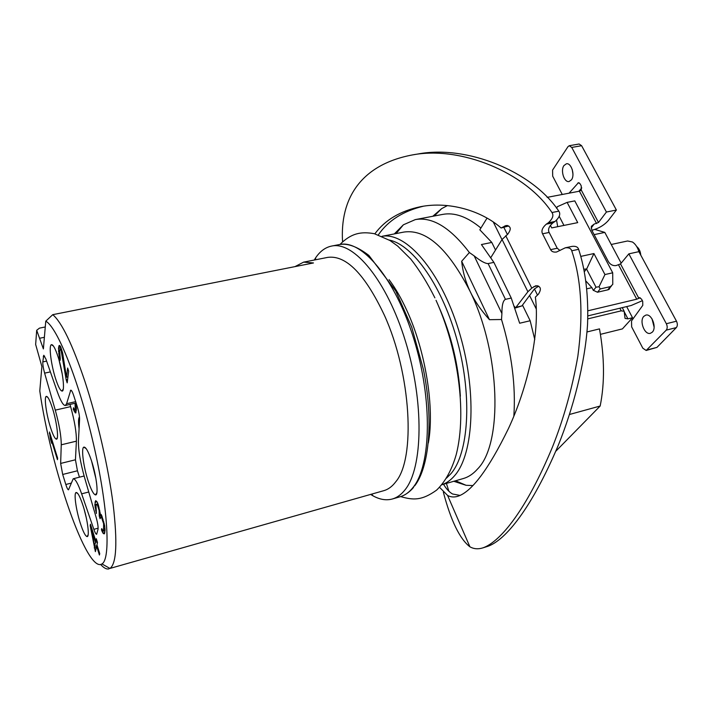<?xml version="1.0" encoding="UTF-8"?>
<svg xmlns="http://www.w3.org/2000/svg" width="713" height="713" viewBox="0 0 713 713"><rect width="100%" height="100%" fill="white"/><g stroke="black" fill="none" stroke-linecap="round" stroke-linejoin="round"><path stroke-width="1.07" d="M555.801 451.24L600.168 406.027C604.802 383.05 604.571 357.338 599.481 328.889L587.031 331.946M569.589 414.458L600.168 406.027M534.777 339.557L530.16 320.752L519.652 323.23L511.248 298.043L505.446 299.353C503.057 300.467 501.872 305.191 501.907 313.524L474.172 255.878C480.553 261.02 485.196 263.587 488.111 263.587L493.877 262.366L481.427 244.541L491.801 242.429L479.822 229.818L487.032 218.125M513.85 416.116C515.856 385.697 511.747 353.496 501.524 319.513L501.907 313.524M453.807 481.284L466.052 485.286L472.888 485.571M432.773 216.289L441.695 208.606L447.434 205.576M594.856 229.434L604.802 232.402L594.125 234.63M547.138 197.367L579.419 191.2L581.273 190.086L598.501 222.483L594.098 224.114L591.113 228.08M569.063 193.178L578.448 182.688L580.168 183.883L581.238 185.897L581.273 190.086M562.272 194.48L552.682 176.173L552.584 170.068L567.994 146.646L569.268 145.71L571.737 147.431L606.415 212.037L598.501 222.483M563.93 165.576L566.363 163.803C571.22 162.484 575.222 174.988 571.478 179.819L569.117 181.512C564.259 182.831 560.258 170.496 563.93 165.576M569.268 145.71L579.134 144.008L581.621 145.71L616.389 210.032L608.385 220.46C604.294 225.121 598.786 228.41 591.852 230.317M581.781 187.902L578.787 191.325M572.958 174.141L572.227 169.418M606.415 212.037L616.389 210.032M620.533 263.917L638.714 298.087L639.383 297.669L641.531 299.103L642.698 301.287L642.778 305.36L631.522 320.93L631.656 326.884L642.823 348.202L646.174 350.466L656.958 347.383L676.361 327.588C677.626 325.912 677.662 323.782 676.485 321.189L638.893 251.653L628.848 253.855L620.533 263.917L616.068 265.584C612.868 265.949 610.301 264.621 608.367 261.6L591.745 230.103L591.327 226.333L594.098 224.114M604.802 232.402L621.166 263.15M642.377 300.69L631.121 305.521L587.904 315.877M600.426 334.344L622.413 328.898L632.52 317.731L627.93 318.854L625.043 318.426L624.178 311.296L621.219 310.832L587.815 318.871M632.52 317.731L626.665 306.59M530.16 320.752L522.495 305.102M495.383 249.746L491.801 242.429M640.176 297.74L636.745 299.193L587.967 310.779M443.343 492.113C450.892 520.713 459.742 538.939 469.912 546.809C473.815 549.01 478.12 549.366 482.844 547.887C500.357 541.844 526.337 509.955 552.548 446.828C563.76 418.558 572.191 388.389 577.842 356.331C583.439 314.576 581.407 279.398 571.737 250.78C570.97 248.4 568.805 247.42 565.24 247.83L556.595 252.01C553.573 252.411 551.577 251.627 550.623 249.648L542.548 233.802C541.096 230.878 542.343 227.661 546.292 224.158L548.306 222.795C552.7 218.784 553.921 215.362 551.96 212.519L558.814 211.173C560.792 213.962 559.536 217.385 555.044 221.44L552.994 222.812C548.965 226.342 547.682 229.559 549.144 232.456L557.236 248.249L559.99 250.513M558.814 211.173C532.584 171.414 466.596 144.614 417.809 154.026L412.328 154.944C360.466 164.73 339.825 199.114 342.579 241.912M446.418 483.414L448.878 491.23M459.769 523.467L461.881 528.324M482.844 547.887L487.861 546.301C505.437 540.222 531.568 508.476 558.261 445.331C573.092 408.745 584.999 363.79 587.557 324.37C588.573 295.592 585.596 270.575 578.626 249.309L571.737 250.78M565.24 247.821L572.067 246.386C575.694 245.967 577.886 246.948 578.626 249.309M378.345 234.88C388.104 220.629 403.121 211.075 423.406 206.209M374.851 233.837C385.082 219.952 400.367 210.888 420.715 206.663C449.137 201.119 481.649 210.772 501.105 228L508.752 225.941M538.725 286.18L534.438 288.925L521.889 305.922L515.454 307.963L527.896 291.76L531.755 288.123L535.766 285.753C540.793 286.136 541.702 288.925 538.475 294.113L535.365 297.125C540.151 332.748 527.789 387.275 508.414 428.638C488.432 469.537 471.471 492.113 457.541 496.364C453.914 497.416 450.589 497.104 447.586 495.437L439.538 487.282M460.063 495.419L452.541 493.984C449.261 492.104 446.258 488.86 443.522 484.243M551.96 212.519C525.552 172.35 460.536 145.666 412.328 154.944M501.105 228L506.078 225.495C511.016 226.164 511.56 229.069 507.718 234.221L502.068 239.488L490.847 257.553M537.486 295.066L534.438 288.925M507.389 234.47L503.895 227.447M586.068 281.216L591.906 287.66L593.261 290.271L597.485 292.232L600.186 288.961L610.444 286.599L612.77 284.371L612.708 272.803L574.785 200.888L567.111 202.376L577.717 222.625L551.71 227.902L550.365 225.299M609.82 287.892L608.305 289.728L597.485 292.232M515.454 307.963L514.305 306.296M511.248 298.043L493.877 262.366M474.172 255.878L469.377 252.536C450.286 227.545 432.265 216.565 415.305 219.604L403.398 224.791L394.307 233.926M480.918 228.044C467.22 216.699 454.448 212.162 442.595 214.417L415.305 219.604M501.524 319.513L489.466 319.691L461.668 261.27L469.377 252.536M489.466 319.691C480.99 310.271 474.537 300.824 470.09 291.359C448.183 248.668 426.16 228.9 404.013 232.046L382.016 236.306C406.045 231.787 440.34 270.69 458.637 330.092C477.095 389.396 474.154 453.575 454.707 475.553C450.812 480.125 446.507 483.182 441.784 484.724M441.766 484.751L463.298 478.548C468.503 477.05 473.263 473.869 477.55 469.011C502.897 443.914 500.669 353.372 470.09 291.359C465.589 281.893 462.782 271.858 461.668 261.27M370.617 494.43L373.086 495.883C379.886 499.617 386.321 500.651 392.4 498.984C397.088 497.638 401.312 494.564 405.073 489.769C422.934 467.871 424.28 402.132 405.492 341.331C386.847 280.432 353.728 240.923 331.572 246.074C325.404 247.358 320.137 251.208 315.779 257.616L314.246 260.04M384.36 315.182C411.223 374.067 415.768 458.655 395.715 481.836C392.221 486.471 388.264 489.412 383.852 490.66L109.962 568.43C116.513 563.689 117.583 542.361 113.153 504.43C108.412 467.532 97.431 419.565 84.99 381.642C72.512 344.575 61.764 322.258 52.762 314.665L313.47 262.954L303.604 262.143L327.739 257.375C346.081 254.915 364.949 274.184 384.36 315.182M294.95 266.626L303.604 262.143M100.613 564.464C103.804 568.011 106.585 569.482 108.964 568.867M45.766 321.18L43.386 348.924L36.693 330.288L35.65 344.459L41.88 366.562L39.785 390.938C50.766 468.013 87.039 574.018 101.941 563.93C110.907 559.25 108.073 507.112 93.537 444.252C79.09 381.402 57.307 327.142 45.766 321.18L52.762 314.665M50.382 427.087C46.336 414.387 43.965 397.203 46.22 396.401C47.691 396.045 49.758 399.966 52.432 408.157C56.817 421.784 59.063 439.983 56.345 439.163C54.785 438.691 52.798 434.672 50.382 427.087M83.207 506.141C87.681 520.062 89.811 537.281 87.057 536.595C85.239 536.024 82.931 531.372 80.123 522.611C76.015 509.679 73.769 493.458 76.015 492.531C77.708 492.139 80.106 496.676 83.207 506.141M91.612 461.133C96.62 476.329 98.786 495.749 95.489 494.902C93.448 494.323 90.952 489.519 87.993 480.491C83.43 466.462 81.077 448.263 83.769 447.149C85.694 446.632 88.314 451.293 91.612 461.133M55.614 378.763C51.122 365.02 48.644 345.653 51.336 344.7C52.976 344.245 55.204 348.229 58.003 356.634C62.904 371.455 65.213 392.07 61.969 391.063C60.248 390.581 58.127 386.473 55.614 378.763M88.751 491.997L81.638 493.833L93.849 529.34C95.016 532.656 95.952 534.304 96.656 534.295L98.011 529.34C98.314 527.032 97.752 523.244 96.308 517.986L84.562 477.558C80.311 462.354 78.27 450.099 78.439 440.794L79.58 419.467C79.615 416.062 78.849 411.802 77.298 406.686L73.706 395.546C72.503 391.963 71.523 390.163 70.756 390.154L66.594 403.718L65.32 405.492C63.261 405.537 60.605 400.991 57.352 391.865L45.89 359.04L43.734 355.288L42.807 361.919L46.621 361.108M69.981 404.423L70.623 406.624C74.607 420.937 76.532 432.452 76.398 441.16L61.256 444.805C61.247 436.089 59.25 424.529 55.284 410.135L44.616 373.14C43.315 368.389 42.709 364.646 42.807 361.919M61.256 444.805L60.65 463.432L75.444 459.787L77.441 470.785L79.464 477.184M81.638 493.833C78.047 483.699 75.239 478.673 73.207 478.762L68.501 489.831C67.833 489.786 66.933 488.004 65.81 484.483L62.691 474.466L60.65 463.432M57.637 458.183L49.5 431.989L50.365 438.932L51.737 443.352L50.703 437.951L57.45 459.68L57.637 458.183M90.168 525.624L95.39 551.648L96.638 546.194L99.41 555.008L99.731 553.644L96.959 544.812L97.485 542.495L96.3 538.707L95.774 541.042L90.471 524.198L90.168 525.624L90.863 525.436M66.184 379.771L67.182 382.872L68.662 371.152L67.646 368.015L66.505 377.195L62.566 352.757L60.56 346.563L59.607 345.457L59.063 345.582L58.502 348.345L59.339 357.623L60.088 360.395L60.275 358.746L59.598 350.404L59.99 349.334L61.166 350.725L66.184 379.771L67.61 379.459M104.633 525.534L101.816 515.82L101.077 514.376L100.373 514.349L98.278 504.724L97.387 502.389L95.711 500.597L94.838 504.759L96.398 513.476L95.988 505.784L96.683 504.091L97.262 504.608L99.125 510.446L99.276 516.123L100.096 518.716L100.881 516.818L101.469 517.362L103.617 523.663L103.572 530.044L102.743 530.472L101.745 528.609L101.46 529.848L102.868 533.003L104.107 533.894L104.553 533.565L105.052 529.919L104.633 525.534M45.267 326.973L39.447 328.14L36.693 330.288M86.22 517.522L84.232 509.599M95.988 479.011L91.549 460.937M62.289 374.263L58.983 359.833M76.398 441.16L75.444 459.787M79.482 416.838C78.377 418.166 78.243 422.132 79.081 428.709M75.07 403.264L75.195 409.244L74.348 409.494L73.519 407.747L73.279 409.449L75.738 413.005L76.416 408.424L75.649 403.13M74.972 412.675L76.006 412.435M74.099 411.205L76.353 410.688M73.279 409.449L74.223 409.235M74.847 409.806L76.398 409.449M75.195 409.244L76.407 408.968M75.444 407.524L76.291 407.328M75.426 405.786L76.104 405.626M75.177 403.745L75.738 403.611M50.703 437.951L51.309 437.809M50.365 438.932L50.864 438.816M49.331 433.54L49.937 433.397M94.223 547.923L96.38 547.326M95.774 541.042L96.932 540.73M96.638 546.194L97.333 546.006M91.727 530.588L95.453 542.433L94.579 546.336L91.727 530.588L92.423 530.401M94.579 546.336L97.209 545.605M95.453 542.433L97.307 541.925M62.289 355.11L63.02 354.958M61.568 351.964L62.307 351.812M61.166 350.725L61.969 350.564M60.498 349.557L61.603 349.325M59.99 349.334L61.505 349.014M59.339 357.623L60.008 357.48M58.698 353.853L59.464 353.693M58.448 351.304L59.527 351.081M58.502 348.345L61.051 347.819M58.653 346.999L60.569 346.598M59.063 345.582L59.625 345.466M66.505 377.195L67.94 376.883M103.456 533.574L104.624 533.253M102.868 533.003L104.811 532.477M102.137 531.55L105.043 530.757M101.46 529.848L102.209 529.643M103.064 530.632L105.052 530.089M103.572 530.044L105.034 529.643M103.92 528.547L104.927 528.271M104.009 526.64L104.74 526.444M103.92 525.481L104.588 525.294M103.617 523.663L104.214 523.494M103.26 522.094L103.84 521.934M102.422 519.465L103.064 519.296M101.469 517.362L102.316 517.139M100.881 516.818L102.075 516.506M99.276 516.123L101.647 515.49M99.499 515.098L101.21 514.643M99.428 512.264L100.07 512.094M99.125 510.446L99.749 510.285M98.412 507.326L99 507.175M97.993 506.025L98.635 505.856M97.262 504.608L98.144 504.376M96.683 504.091L97.913 503.77M95.631 510.66L96.308 510.481M95.034 507.077L95.952 506.836M94.838 504.759L96.513 504.323M95.016 502.309L96.986 501.792M95.123 501.783L96.701 501.373M536.238 308.952L529.59 295.494M501.988 239.613L493.316 222.064M654.115 327.133L652.012 318.836M628.848 253.855L666.343 323.729C667.528 326.331 667.484 328.47 666.236 330.146L646.174 350.466M643.848 316.322L645.791 315.128C651.602 313.185 657.136 327.713 652.261 332.187L650.399 333.31C644.579 335.235 639.071 320.895 643.848 316.322M556.568 220.228L557.7 226.689M559.215 216.306L563.947 225.415M557.129 207.233L556.612 208.276M584.482 271.519L586.523 268.935L596.006 287.214L599.054 286.715L600.186 288.961M557.441 206.672L567.111 202.376M599.054 286.715L604.945 274.55L612.708 272.803M586.523 268.935L584.027 269.238M604.945 274.55L593.929 253.552L586.835 268.623M593.929 253.552L580.854 256.377M611.237 244.488L627.6 240.985L632.422 241.992C635.354 243.908 637.511 247.135 638.901 251.671M636.7 246.555C639.053 248.427 640.408 251.288 640.782 255.147M579.419 191.2L596.612 223.597M581.621 145.71L571.737 147.431M577.762 183.107L579.223 182.831M621.219 310.832L619.855 308.221M622.262 307.642L623.973 310.904M627.93 318.854L624.24 311.813M548.306 222.795L555.044 221.44M546.292 224.158L552.994 222.812M542.548 233.802L549.144 232.456M550.623 249.648L557.236 248.249M531.755 288.123L505.767 235.718M537.771 285.77L533.779 286.662M516.631 307.134L521.889 305.922M618.608 265.022L636.745 299.193M591.906 287.66L586.959 288.792M507.513 225.468L504.626 226.039M527.896 291.76L502.068 239.488M505.446 299.353L488.111 263.587M389.236 240.058C413.166 244.764 443.067 287.196 457.684 342.356C472.416 397.471 468.521 453.325 450.972 473.646L446.498 478.12M460.357 396.196C458.557 365.083 451.382 335.253 438.834 306.724M413.602 487.246C412.221 489.27 406.544 494.974 400.18 496.738C404.922 495.383 409.209 492.3 413.023 487.487C431.169 465.562 432.755 399.957 413.959 339.361C395.323 278.658 361.963 239.336 339.522 244.532L331.572 246.074M39.981 338.194L44.384 337.294M93.849 529.34L98.118 528.19M65.81 484.483L71.068 483.156M62.691 474.466L77.441 470.785M70.623 406.624L55.284 410.135M44.616 373.14L50.382 371.892M43.279 356.438L44.643 356.144M62.708 390.671L62.147 390.795M75.667 401.651L66.594 403.718M70.329 390.742L71.398 390.501M676.485 321.189L666.343 323.729M676.361 327.588L666.236 330.146M656.958 347.383L647.039 349.94M607.708 289.87L610.444 286.599M593.359 290.449L596.006 287.214M469.912 546.809L447.586 495.437M434.279 216.003L441.695 208.606M455.562 480.776L466.052 485.286M396.107 233.579L403.398 224.791M339.994 244.452C351.251 233.098 361.17 231.36 374.37 233.712L389.975 240.513L397.613 246.012L410.813 259.131C419.378 269.995 427.399 282.901 434.885 297.856M389.066 279.656C395.385 288.052 401.339 298.382 406.918 310.627C425.732 351.286 434.778 408.816 428.335 442.933M436.017 300.298C457.586 347.855 467.149 411.321 456.275 454.422C451.846 469.849 445.277 481.765 436.57 490.161C421.9 500.579 413.611 500.321 400.644 496.605M392.4 498.984L400.18 496.738M414.663 485.883C429.164 467.265 433.816 420.518 423.415 369.45L411.749 327.24L395.733 290.922L368.888 255.441C357.525 246.716 347.739 243.08 339.522 244.532M315.315 259.826L315.779 257.616M371.669 494.127L373.086 495.883M101.941 563.93L109.962 568.43M47.878 397.417L46.22 396.401M57.37 437.532L56.345 439.163M88.154 534.75L87.057 536.595M77.833 493.592L76.015 492.531M96.906 492.576L95.489 494.902M86.095 448.539L83.769 447.149M53.422 346.019L51.336 344.7M63.279 389.022L61.969 391.063M84.116 476.008L73.207 478.762M76.113 403.023L65.32 405.492M556.443 208.053L557.352 206.743M609.651 288.667L609.018 289.425M608.278 289.736L611.353 286.073"/></g></svg>
